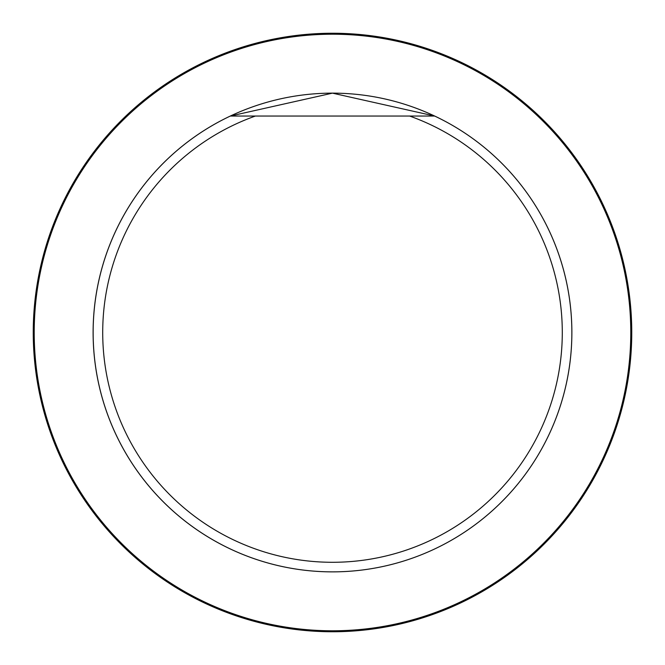 <?xml version="1.0" encoding="UTF-8"?>
<svg xmlns="http://www.w3.org/2000/svg" width="665" height="665" viewBox="0 0 665 665"><rect width="100%" height="100%" fill="white"/><g stroke="black" fill="none" stroke-linecap="round" stroke-linejoin="round"><path stroke-width="1" d="M409.623 116.043A229.782 229.782 0 0 1 517.129 469.299A229.782 229.782 0 0 1 147.871 469.299A229.782 229.782 0 0 1 255.377 116.043L434.677 116.043A239.358 239.358 0 0 1 367.562 569.282A239.358 239.358 0 0 1 230.323 116.043L332.442 93.142L434.677 116.043M255.377 116.043L230.323 116.043M571.858 332.5A239.358 239.358 0 0 1 303.872 570.146A239.358 239.358 0 0 1 99.991 275.651A239.358 239.358 0 0 1 571.858 332.5M34.206 332.5A298.294 298.294 0 0 1 481.643 74.172A298.294 298.294 0 0 1 481.643 590.828A298.294 298.294 0 0 1 34.206 332.5M33.25 332.5A299.25 299.25 0 0 1 482.125 73.341A299.25 299.25 0 0 1 482.125 591.659A299.25 299.25 0 0 1 33.25 332.5"/></g></svg>

